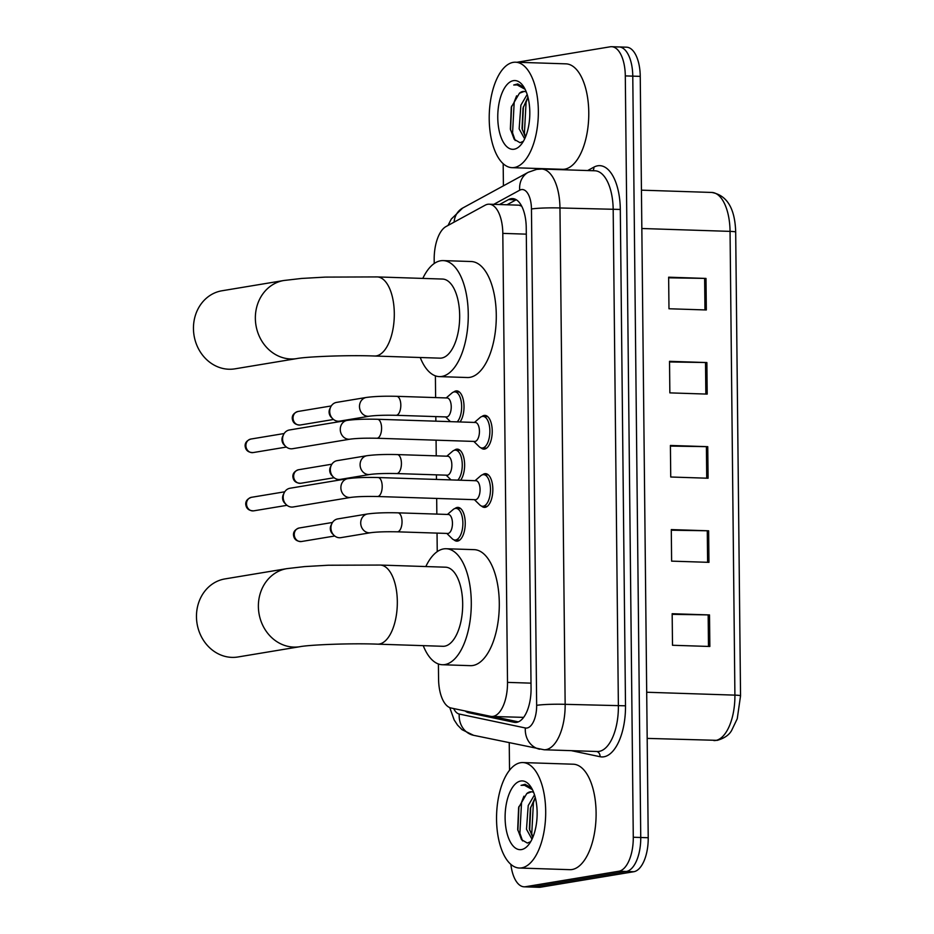 <?xml version="1.0" encoding="UTF-8"?>
<svg xmlns="http://www.w3.org/2000/svg" width="934" height="934" viewBox="0 0 934 934"><rect width="100%" height="100%" fill="white"/><g stroke="black" fill="none" stroke-linecap="round" stroke-linejoin="round"><path stroke-width="1.4" d="M454.951 508.528A16.882 7.846 91.9 0 1 457.193 507.442A16.882 7.846 91.9 0 1 457.929 507.396A16.882 7.846 91.9 0 1 465.237 523.752A16.882 7.846 91.9 0 1 457.555 541.101A16.882 7.846 91.9 0 1 456.819 541.148A16.882 7.846 91.9 0 1 453.936 539.829M454.344 450.27A16.882 7.846 91.9 0 1 456.586 449.184A16.882 7.846 91.9 0 1 457.31 449.137A16.882 7.846 91.9 0 1 464.432 461.384A16.882 7.846 91.9 0 1 460.637 480.216M453.737 392.011A16.882 7.846 91.9 0 1 455.979 390.926A16.882 7.846 91.9 0 1 456.703 390.879A16.882 7.846 91.9 0 1 463.824 403.126A16.882 7.846 91.9 0 1 460.03 421.958M481.944 416.506A16.882 7.846 91.9 0 1 484.186 415.432A16.882 7.846 91.9 0 1 484.921 415.385A16.882 7.846 91.9 0 1 492.23 431.73A16.882 7.846 91.9 0 1 484.536 449.079A16.882 7.846 91.9 0 1 483.812 449.126A16.882 7.846 91.9 0 1 480.928 447.818M482.563 474.764A16.882 7.846 91.9 0 1 484.804 473.69A16.882 7.846 91.9 0 1 485.528 473.643A16.882 7.846 91.9 0 1 492.837 489.988A16.882 7.846 91.9 0 1 485.155 507.337A16.882 7.846 91.9 0 1 484.419 507.384A16.882 7.846 91.9 0 1 481.535 506.076M438.408 663.981L438.571 678.96A31.651 14.71 -88.1 0 0 451.075 708.007L490.537 716.32A31.651 14.71 -88.1 0 0 491.739 716.46L523.274 717.359M491.739 716.46A31.651 14.71 -88.1 0 0 493.094 716.378A31.651 14.71 -88.1 0 0 507.512 682.38L502.807 233.383A31.651 14.71 -88.1 0 0 489.101 204.196A31.651 14.71 -88.1 0 0 485.178 205.188L446.032 226.542A31.651 14.71 -88.1 0 0 434.182 259.629L434.217 263.505M521.697 206.192L519.035 205.176L489.101 204.196M435.396 375.842L435.618 397.58M435.816 416.599L435.863 421.176M436.073 440.183L436.236 455.839M436.435 474.857L436.482 479.434M436.68 498.441L436.843 514.097M437.042 533.116L437.24 551.632M465.132 710.961A31.651 14.71 -88.1 0 0 468.705 712.735L514.085 722.297A31.651 14.71 -88.1 0 0 515.288 722.437A31.651 14.71 -88.1 0 0 516.654 722.356A31.651 14.71 -88.1 0 0 531.061 688.358L526.239 227.768A31.651 14.71 -88.1 0 0 512.533 198.58A31.651 14.71 -88.1 0 0 508.61 199.572L499.515 204.534M517.027 62.251L610.229 46.793A31.651 14.71 91.9 0 1 611.595 46.7A31.651 14.71 91.9 0 1 625.301 75.899L633.275 837.249A31.651 14.71 91.9 0 1 618.868 871.235L525.515 886.716A31.651 14.71 91.9 0 1 524.149 886.81A31.651 14.71 91.9 0 1 510.863 864.347M509.532 770.223L509.24 742.822M503.414 185.831L503.181 163.683M617.701 47.039A31.651 14.71 91.9 0 1 619.067 46.945L626.539 47.19A31.651 14.71 91.9 0 1 640.245 76.378L648.219 837.74A31.651 14.71 91.9 0 1 633.812 871.726L540.459 887.207L532.987 886.961A31.651 14.71 91.9 0 1 531.621 887.055A31.651 14.71 91.9 0 0 532.987 886.961L626.34 871.48L532.987 886.961L525.515 886.716M648.219 837.74L640.747 837.494A31.651 14.71 91.9 0 1 626.34 871.48A31.651 14.71 91.9 0 0 640.747 837.494L632.773 76.133L640.747 837.494L633.275 837.249M619.067 46.945A31.651 14.71 91.9 0 1 632.773 76.133A31.651 14.71 91.9 0 0 619.067 46.945L611.595 46.7M506.987 204.78L516.082 199.818A31.651 14.71 91.9 0 1 516.233 199.736M518.335 721.865L492.907 716.506M668.651 277.818L704.633 278.39A8.441 0.689 -0.6 0 1 705.999 278.425L668.639 277.2L668.977 308.757L706.326 309.971L705.999 278.425M669.526 361.948L705.52 362.52A8.441 0.689 -0.6 0 1 706.875 362.555L669.526 361.33L669.853 392.875L707.201 394.101L706.875 362.555M672.176 614.339L708.159 614.899A8.441 0.689 -0.6 0 1 709.513 614.934L672.165 613.72L672.503 645.266L709.852 646.48L709.513 614.934M671.289 530.208L707.283 530.769A8.441 0.689 -0.6 0 1 708.637 530.804L671.289 529.59L671.616 561.136L708.964 562.35L708.637 530.804M670.414 446.078L706.396 446.65A8.441 0.689 -0.6 0 1 707.75 446.674L670.402 445.46L670.74 477.005L708.089 478.231L707.75 446.674M540.459 887.207A31.651 14.71 91.9 0 1 539.093 887.3L524.149 886.81M520.565 762.716A52.759 24.529 91.9 0 1 522.842 762.564A52.759 24.529 91.9 0 1 545.689 813.654A52.759 24.529 91.9 0 1 521.674 867.873A52.759 24.529 91.9 0 1 519.397 868.025A52.759 24.529 91.9 0 1 496.549 816.935A52.759 24.529 91.9 0 1 520.565 762.716M522.842 762.564L573.266 764.21A52.759 24.529 91.9 0 1 596.102 815.3A52.759 24.529 91.9 0 1 572.098 869.519A52.759 24.529 91.9 0 1 569.822 869.671L519.397 868.025M535.252 797.438L530.36 808.447L529.356 828.867L532.754 837.518M534.505 794.834L528.224 805.552L526.496 829.252L531.995 839.222M531.574 791.787L526.753 793.596L518.615 807.606L517.693 829.485L521.546 839.666L527.36 843.063L530.699 841.686M526.753 793.596A23.852 11.08 91.9 0 1 530.208 791.834A23.852 11.08 91.9 0 1 531.236 791.763A23.852 11.08 91.9 0 1 533.653 792.429M521.476 849.578A34.395 15.995 91.9 0 1 505.107 817.951A34.395 15.995 91.9 0 1 520.763 781.011A34.395 15.995 91.9 0 1 530.465 786.3A34.395 15.995 91.9 0 1 528.551 844.826A34.395 15.995 91.9 0 1 521.476 849.578M531.469 787.876L525.048 784.303L521.055 785.366L524.511 785.296L532.45 789.685M530.734 807.104L529.66 830.268M518.93 806.474L517.891 830.443M535.299 797.636L533.407 802.691L531.761 833.618L532.8 837.401M523.927 796.188L521.546 802.306L519.899 833.233L522.573 840.915M525.258 784.315L521.055 785.366M225.012 578.905A39.567 34.885 80.6 0 0 196.467 616.79A39.567 34.885 80.6 0 0 237.96 656.976L299.872 646.702A39.567 34.885 -99.4 0 1 258.379 606.528A39.567 34.885 -99.4 0 1 286.925 568.631L225.012 578.905M299.872 646.702C309.423 644.81 350.81 643.071 377.605 644.156L442.973 646.293A39.567 18.388 -88.1 0 0 444.677 646.176A39.567 18.388 -88.1 0 0 462.68 605.512A39.567 18.388 -88.1 0 0 445.553 567.195L380.185 565.058L328.289 565.233L304.624 566.588L286.925 568.631M425.822 566.553A58.036 26.981 91.9 0 1 443.65 548.9A58.036 26.981 91.9 0 1 446.148 548.737A58.036 26.981 91.9 0 1 471.285 604.94A58.036 26.981 91.9 0 1 444.864 664.576A58.036 26.981 91.9 0 1 442.366 664.739A58.036 26.981 91.9 0 1 423.242 645.651M446.148 548.737L474.168 549.647A58.036 26.981 91.9 0 1 499.293 605.851A58.036 26.981 91.9 0 1 472.884 665.498A58.036 26.981 91.9 0 1 470.386 665.662L442.366 664.739M222 290.766A39.567 34.885 80.6 0 0 193.455 328.651A39.567 34.885 80.6 0 0 234.948 368.837L296.849 358.574A39.567 34.885 -99.4 0 1 255.356 318.389A39.567 34.885 -99.4 0 1 283.901 280.492L222 290.766M296.849 358.574C306.41 356.683 347.798 354.932 374.592 356.017L439.949 358.154A39.567 18.388 -88.1 0 0 441.654 358.037A39.567 18.388 -88.1 0 0 459.668 317.373A39.567 18.388 -88.1 0 0 442.529 279.056L377.173 276.919L325.266 277.106L301.612 278.449L283.901 280.492M422.81 278.414A58.036 26.981 91.9 0 1 440.638 260.773A58.036 26.981 91.9 0 1 443.136 260.598A58.036 26.981 91.9 0 1 468.261 316.801A58.036 26.981 91.9 0 1 441.852 376.437A58.036 26.981 91.9 0 1 439.354 376.612A58.036 26.981 91.9 0 1 420.23 357.512M443.136 260.598L471.145 261.52A58.036 26.981 91.9 0 1 496.281 317.712A58.036 26.981 91.9 0 1 469.86 377.359A58.036 26.981 91.9 0 1 467.362 377.523L439.354 376.612M475.534 480.741A9.492 4.413 91.9 0 1 475.943 480.718A9.492 4.413 91.9 0 1 480.064 489.918A9.492 4.413 91.9 0 1 475.733 499.678A9.492 4.413 91.9 0 1 475.324 499.702L377.464 496.503C365.848 496.281 356.963 496.584 350.834 497.402A9.492 8.371 -99.4 0 1 340.875 487.758A9.492 8.371 -99.4 0 1 340.887 487.174A9.492 8.371 -99.4 0 1 347.728 478.663L290.042 488.237A9.492 8.371 -99.4 0 0 284.193 492.79A9.492 8.371 -99.4 0 0 283.189 497.332A9.492 8.371 -99.4 0 0 286.143 504.547A9.492 8.371 -99.4 0 0 291.7 507.069A9.492 8.371 -99.4 0 0 293.148 506.975L350.834 497.402M475.044 480.695L480.683 475.815A15.831 7.355 91.9 0 1 482.948 474.682A15.831 7.355 91.9 0 1 483.625 474.635A15.831 7.355 91.9 0 1 490.478 489.965A15.831 7.355 91.9 0 1 483.275 506.228A15.831 7.355 91.9 0 1 482.586 506.275A15.831 7.355 91.9 0 1 479.737 504.897L474.425 499.678M286.143 504.547L284.707 503.111A6.853 6.048 -99.4 0 1 282.582 497.892A6.853 6.048 -99.4 0 1 283.306 494.611L284.193 492.79M474.927 422.483A9.492 4.413 91.9 0 1 475.336 422.46A9.492 4.413 91.9 0 1 479.446 431.66A9.492 4.413 91.9 0 1 475.126 441.42A9.492 4.413 91.9 0 1 474.717 441.443L376.857 438.244C365.241 438.023 356.356 438.326 350.227 439.143A9.492 8.371 -99.4 0 1 340.268 429.5A9.492 8.371 -99.4 0 1 340.28 428.916A9.492 8.371 -99.4 0 1 347.109 420.405L289.435 429.979A9.492 8.371 -99.4 0 0 283.586 434.532A9.492 8.371 -99.4 0 0 282.582 439.073A9.492 8.371 -99.4 0 0 285.535 446.289A9.492 8.371 -99.4 0 0 291.081 448.81A9.492 8.371 -99.4 0 0 292.54 448.717L350.227 439.143M474.437 422.437L480.076 417.556A15.831 7.355 91.9 0 1 482.329 416.424A15.831 7.355 91.9 0 1 483.018 416.377A15.831 7.355 91.9 0 1 489.871 431.706A15.831 7.355 91.9 0 1 482.668 447.97A15.831 7.355 91.9 0 1 481.979 448.016A15.831 7.355 91.9 0 1 479.13 446.639L473.818 441.42M285.535 446.289L284.099 444.853A6.853 6.048 -99.4 0 1 281.975 439.634A6.853 6.048 -99.4 0 1 282.687 436.353L283.586 434.532M447.935 514.506A9.492 4.413 91.9 0 1 448.343 514.471A9.492 4.413 91.9 0 1 452.453 523.67A9.492 4.413 91.9 0 1 448.133 533.431A9.492 4.413 91.9 0 1 447.725 533.454L397.3 531.82C385.684 531.586 376.799 531.89 370.67 532.707A9.492 8.371 -99.4 0 1 369.21 532.812A9.492 8.371 -99.4 0 1 360.722 522.48A9.492 8.371 -99.4 0 1 367.552 513.969C375.55 512.894 385.672 512.521 397.919 512.836A9.492 4.413 91.9 0 1 402.017 520.997A9.492 4.413 91.9 0 1 397.709 531.785A9.492 4.413 91.9 0 1 397.3 531.82M370.67 532.707L340.887 537.645A9.492 8.371 -99.4 0 1 339.439 537.75A9.492 8.371 -99.4 0 1 333.882 535.229A9.492 8.371 -99.4 0 1 331.932 523.46A9.492 8.371 -99.4 0 1 337.781 518.907L367.552 513.969M447.444 514.447L453.083 509.579A15.831 7.355 91.9 0 1 455.337 508.435A15.831 7.355 91.9 0 1 456.026 508.388A15.831 7.355 91.9 0 1 462.879 523.717A15.831 7.355 91.9 0 1 455.675 539.98A15.831 7.355 91.9 0 1 454.986 540.027A15.831 7.355 91.9 0 1 452.138 538.661L446.826 533.431M333.882 535.229L332.457 533.793A6.853 6.048 -99.4 0 1 330.321 528.574A6.853 6.048 -99.4 0 1 331.045 525.293L331.932 523.46M447.328 456.247A9.492 4.413 91.9 0 1 447.736 456.224A9.492 4.413 91.9 0 1 451.846 465.412A9.492 4.413 91.9 0 1 447.526 475.173A9.492 4.413 91.9 0 1 447.117 475.196L396.693 473.561C385.065 473.328 376.192 473.631 370.051 474.449A9.492 8.371 -99.4 0 1 368.603 474.554A9.492 8.371 -99.4 0 1 360.104 464.221A9.492 8.371 -99.4 0 1 366.945 455.71C374.943 454.636 385.065 454.263 397.312 454.578A9.492 4.413 91.9 0 1 401.41 462.739A9.492 4.413 91.9 0 1 397.102 473.526A9.492 4.413 91.9 0 1 396.693 473.561M370.051 474.449L340.28 479.387A9.492 8.371 -99.4 0 1 338.832 479.492A9.492 8.371 -99.4 0 1 333.275 476.97A9.492 8.371 -99.4 0 1 331.325 465.202A9.492 8.371 -99.4 0 1 337.174 460.649L366.945 455.71M446.826 456.189L452.476 451.32A15.831 7.355 91.9 0 1 454.73 450.176A15.831 7.355 91.9 0 1 455.407 450.13A15.831 7.355 91.9 0 1 462.167 462.458A15.831 7.355 91.9 0 1 457.8 480.123M333.275 476.97L331.839 475.534A6.853 6.048 -99.4 0 1 329.714 470.316A6.853 6.048 -99.4 0 1 330.438 467.035L331.325 465.202M446.721 397.989A9.492 4.413 91.9 0 1 447.129 397.966A9.492 4.413 91.9 0 1 451.239 407.154A9.492 4.413 91.9 0 1 446.919 416.914A9.492 4.413 91.9 0 1 446.51 416.938L396.086 415.303C384.458 415.07 375.573 415.373 369.444 416.19A9.492 8.371 -99.4 0 1 367.996 416.295A9.492 8.371 -99.4 0 1 359.497 405.963A9.492 8.371 -99.4 0 1 366.338 397.452C374.336 396.378 384.458 396.004 396.705 396.32A9.492 4.413 91.9 0 1 400.803 404.48A9.492 4.413 91.9 0 1 396.495 415.268A9.492 4.413 91.9 0 1 396.086 415.303M369.444 416.19L339.672 421.129A9.492 8.371 -99.4 0 1 338.213 421.234A9.492 8.371 -99.4 0 1 332.667 418.712A9.492 8.371 -99.4 0 1 330.718 406.944A9.492 8.371 -99.4 0 1 336.567 402.391L366.338 397.452M446.219 397.931L451.869 393.062A15.831 7.355 91.9 0 1 454.122 391.918A15.831 7.355 91.9 0 1 454.8 391.871A15.831 7.355 91.9 0 1 461.559 404.2A15.831 7.355 91.9 0 1 457.193 421.864M332.667 418.712L331.231 417.276A6.853 6.048 -99.4 0 1 329.095 412.057A6.853 6.048 -99.4 0 1 329.819 408.777L330.718 406.944M513.233 62.356A52.759 24.529 91.9 0 1 515.51 62.204A52.759 24.529 91.9 0 1 538.346 113.294A52.759 24.529 91.9 0 1 514.33 167.513A52.759 24.529 91.9 0 1 512.066 167.665A52.759 24.529 91.9 0 1 489.218 116.575A52.759 24.529 91.9 0 1 513.233 62.356M515.51 62.204L565.934 63.851A52.759 24.529 91.9 0 1 588.77 114.94A52.759 24.529 91.9 0 1 564.755 169.159A52.759 24.529 91.9 0 1 562.49 169.311L512.066 167.665M527.908 97.078L523.028 108.087L522.024 128.507L525.422 137.158M527.161 94.474L520.88 105.192L519.152 128.892L524.663 138.862M524.243 91.427L519.421 93.237L511.283 107.247L510.361 129.125L514.214 139.306L520.028 142.704L523.355 141.326M519.421 93.237A23.852 11.08 91.9 0 1 522.877 91.474A23.852 11.08 91.9 0 1 523.904 91.404A23.852 11.08 91.9 0 1 526.321 92.057M514.144 149.218A34.395 15.995 91.9 0 1 497.764 117.591A34.395 15.995 91.9 0 1 513.431 80.651A34.395 15.995 91.9 0 1 523.133 85.94A34.395 15.995 91.9 0 1 521.219 144.466A34.395 15.995 91.9 0 1 514.144 149.218M524.137 87.504L517.716 83.943L513.723 85.006L517.179 84.936L525.118 89.325M523.402 106.745L522.328 129.908M511.599 106.114L510.548 130.083M527.967 97.276L526.076 102.331L524.418 133.258L525.468 137.041M516.595 95.828L514.214 101.946L512.568 132.873L515.229 140.555M517.915 83.955L513.723 85.006M531.002 683.151L507.512 682.38M526.297 234.154L502.807 233.383M453.679 708.556A21.108 9.807 -88.1 0 0 459.236 714.043L525.34 727.971A21.108 9.807 -88.1 0 0 527.045 728.006A21.108 9.807 -88.1 0 0 536.653 705.345L531.458 208.994A21.108 9.807 -88.1 0 0 521.406 189.59A21.108 9.807 -88.1 0 0 519.701 190.197L493.759 204.348M531.458 208.994A21.108 1.728 179.4 0 1 559.956 207.967L565.152 704.329A42.205 19.614 91.9 0 1 545.935 749.652A42.205 19.614 91.9 0 1 544.125 749.769L597.351 751.508A42.205 19.614 -88.1 0 0 599.161 751.38A42.205 19.614 -88.1 0 0 618.378 706.057L613.183 209.706A42.205 19.614 -88.1 0 0 594.9 170.782L541.673 169.042A42.205 19.614 91.9 0 1 559.956 207.967L620.304 209.45L625.5 705.8L565.152 704.329A21.108 1.728 179.4 0 0 536.653 705.345M541.673 169.042L536.63 169.381L528.27 172.276A21.108 18.026 61.4 0 0 519.701 190.197M625.5 705.8A47.482 22.077 91.9 0 1 603.889 756.797A47.482 22.077 91.9 0 1 600.037 756.715L571.293 750.656M587.649 170.548L593.872 167.151A47.482 22.077 91.9 0 1 620.304 209.45M618.868 871.235L633.812 871.726M625.301 75.899L640.245 76.378M593.872 167.151A5.277 4.507 -118.6 0 1 592.845 170.712M596.814 751.485A5.277 4.658 -78.1 0 1 600.037 756.715M528.27 172.276L462.692 208.037A21.108 18.026 61.4 0 0 454.099 222.14M459.236 714.043A21.108 18.622 101.9 0 0 473.561 735.303L544.125 749.769M525.34 727.971A21.108 18.622 101.9 0 0 539.654 749.231M516.49 722.379L514.085 722.297M474.402 712.922L468.705 712.735M516.082 199.818L508.61 199.572M713.88 740.569A42.205 19.614 -88.1 0 0 715.701 740.452A42.205 19.614 -88.1 0 0 734.906 695.13A10.554 0.864 -0.6 0 1 740.545 695.83L737.253 718.725L731.661 730.4C729.232 734.906 724.445 738.222 717.312 740.347L647.18 738.397M646.69 692.246L734.906 695.13L730.049 231.375A42.205 19.614 -88.1 0 0 711.778 192.451C727.037 195.264 735.011 208.469 735.688 232.087A10.554 0.864 179.4 0 0 730.049 231.375L641.833 228.503M706.396 446.65L706.734 478.185M707.283 530.769L707.61 562.315M708.159 614.899L708.486 646.433M705.52 362.52L705.847 394.055M704.633 278.39L704.972 309.925M377.605 644.156A39.567 18.388 -88.1 0 0 379.309 644.04A39.567 18.388 -88.1 0 0 397.324 601.554A39.567 18.388 -88.1 0 0 380.185 565.058M374.592 356.017A39.567 18.388 -88.1 0 0 376.297 355.901A39.567 18.388 -88.1 0 0 394.3 313.415A39.567 18.388 -88.1 0 0 377.173 276.919M251.468 497.308C247.545 498.686 245.63 500.963 245.724 504.15C246.179 508.563 248.841 510.793 253.709 510.84A6.853 6.048 -99.4 0 1 246.518 503.881A6.853 6.048 -99.4 0 1 251.468 497.308L284.765 491.786M245.724 504.15L246.518 503.881M377.686 477.554A9.492 4.413 91.9 0 1 378.095 477.531A9.492 4.413 91.9 0 1 382.181 485.692A9.492 4.413 91.9 0 1 377.885 496.479A9.492 4.413 91.9 0 1 377.464 496.503M250.861 439.05C246.938 440.428 245.023 442.704 245.117 445.892C245.572 450.305 248.222 452.535 253.102 452.581A6.853 6.048 -99.4 0 1 245.911 445.623A6.853 6.048 -99.4 0 1 250.861 439.05L284.158 433.528M245.117 445.892L245.911 445.623M377.067 419.296A9.492 4.413 91.9 0 1 377.476 419.273A9.492 4.413 91.9 0 1 381.574 427.433A9.492 4.413 91.9 0 1 377.266 438.221A9.492 4.413 91.9 0 1 376.857 438.244M299.207 527.99C295.284 529.356 293.381 531.633 293.474 534.82C293.918 539.245 296.58 541.475 301.448 541.522A6.853 6.048 -99.4 0 1 294.257 534.552A6.853 6.048 -99.4 0 1 299.207 527.99L332.504 522.456M293.474 534.82L294.257 534.552M397.51 512.859A9.492 4.413 91.9 0 1 397.919 512.836L448.343 514.471M298.6 469.732C294.677 471.098 292.762 473.375 292.856 476.562C293.311 480.987 295.961 483.217 300.841 483.263A6.853 6.048 -99.4 0 1 293.65 476.293A6.853 6.048 -99.4 0 1 298.6 469.732L331.897 464.198M292.856 476.562L293.65 476.293M396.903 454.601A9.492 4.413 91.9 0 1 397.312 454.578L447.736 456.224M297.981 411.474C294.07 412.84 292.155 415.116 292.249 418.304C292.692 422.728 295.354 424.958 300.234 425.005A6.853 6.048 -99.4 0 1 293.043 418.035A6.853 6.048 -99.4 0 1 297.981 411.474L331.278 405.94M292.249 418.304L293.043 418.035M396.296 396.343A9.492 4.413 91.9 0 1 396.705 396.32L447.129 397.966M462.692 208.037L451.274 219.081L448.016 225.456M449.768 707.598L454.134 719.892L457.543 725.099L461.991 729.652L473.561 735.303M735.688 232.087L740.545 695.83M711.778 192.451L641.436 190.162M475.943 480.718L378.095 477.531C365.836 477.216 355.714 477.589 347.728 478.663M483.625 474.635L488.225 474.787M482.586 506.275L487.186 506.426M253.709 510.84L287.007 505.317M475.336 422.46L377.476 419.273C365.229 418.957 355.107 419.331 347.109 420.405M483.018 416.377L487.606 416.529M481.979 448.016L486.579 448.168M253.102 452.581L286.399 447.059M456.026 508.388L460.614 508.54M454.986 540.027L459.586 540.179M301.448 541.522L334.746 535.999M455.407 450.13L460.007 450.281M446.207 475.173L451.017 479.901M300.841 483.263L334.138 477.741M454.8 391.871L459.4 392.023M445.6 416.914L450.41 421.643M300.234 425.005L333.531 419.483"/></g></svg>
